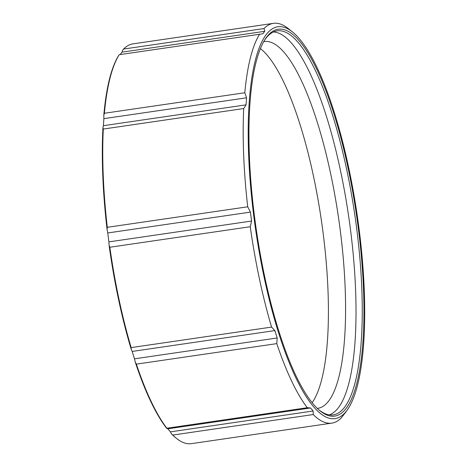 <?xml version="1.0" encoding="UTF-8"?>
<svg xmlns="http://www.w3.org/2000/svg" width="467" height="467" viewBox="0 0 467 467"><rect width="100%" height="100%" fill="white"/><g stroke="black" fill="none" stroke-linecap="round" stroke-linejoin="round"><path stroke-width="0.7" d="M119.231 54.657A202.013 52.327 81.7 0 0 104.386 113.265L103.797 115.378A201.347 52.158 81.7 0 1 119.167 54.709L262.804 33.787L264.736 31.307L122.033 52.152L120.2 54.516M259.646 34.144A202.013 52.327 81.7 0 0 244.807 92.752L246.558 97.801L103.878 118.647L103.394 125.693L246.074 104.847L246.558 97.801M103.394 125.693L102.938 127.83L103.295 129.055L243.71 108.542L246.074 104.847M243.71 108.542A202.013 52.327 81.7 0 0 247.714 206.799L250.429 212.117L107.754 232.957L108.893 241.883L251.567 221.037L250.429 212.117M108.893 241.883L109.08 245.239L109.838 247.241L250.254 226.728L251.567 221.037M250.254 226.728A202.013 52.327 81.7 0 0 271.584 327.087L274.859 330.589L132.179 351.435L131.157 349.129L131.163 347.6L271.584 327.087M277.188 337.98L134.508 358.825L135.267 362.159L136.376 364.137L276.797 343.624L277.188 337.98L274.859 330.589M276.797 343.624A202.013 52.327 81.7 0 0 307.292 407.72L310.52 407.971L167.822 428.817L170.455 431.852L313.153 411.001L310.52 407.971M170.455 431.852L171.512 433.907L172.796 435.063L313.217 414.55L313.153 411.001M313.217 414.55A202.013 52.327 81.7 0 0 331.844 423.131A202.013 52.327 81.7 0 0 341.214 417.971L345.592 412.343M347.565 409.547A198.008 51.294 81.7 0 0 357.202 215.269A198.008 51.294 81.7 0 0 292.395 31.867A198.008 51.294 81.7 0 0 266.418 34.342A198.008 51.294 81.7 0 0 264.112 277.194A198.008 51.294 81.7 0 0 346.479 411.024M317.286 408.374A185.317 48.008 81.7 0 0 317.858 408.304A185.317 48.008 81.7 0 0 328.54 401.2A185.317 48.008 81.7 0 0 330.694 173.917A185.317 48.008 81.7 0 0 264.281 41.557A185.317 48.008 81.7 0 0 263.709 41.656M329.264 414.871A193.665 50.167 81.7 0 0 338.201 407.977A193.665 50.167 81.7 0 0 340.461 170.449A193.665 50.167 81.7 0 0 273.329 32.001M133.194 43.84A202.013 52.327 81.7 0 0 123.574 49.058L122.593 50.284L122.033 52.152M318.564 409.565A194.062 50.267 81.7 0 0 332.411 414.982A194.062 50.267 81.7 0 0 344.407 407.452A194.062 50.267 81.7 0 0 346.672 169.451A194.062 50.267 81.7 0 0 276.312 30.991A194.062 50.267 81.7 0 0 265.939 38.288A194.062 50.267 81.7 0 0 264.596 40.144M260.405 48.586A185.317 48.008 -98.3 0 1 313.526 176.421A185.317 48.008 -98.3 0 1 312.137 402.677M172.796 435.063A202.013 52.327 81.7 0 0 176.252 438.198A202.013 52.327 81.7 0 0 192.089 443.533M123.574 49.058L263.995 28.545A202.013 52.327 81.7 0 1 273.417 23.35A202.013 52.327 81.7 0 1 288.659 28.872M103.295 129.055A202.013 52.327 81.7 0 0 107.293 227.312L247.714 206.799M103.797 115.378L103.878 118.647M104.386 113.265L244.807 92.752M107.293 227.312L107.077 229.542L107.754 232.957M109.838 247.241A202.013 52.327 81.7 0 0 131.163 347.6M266.926 36.753A195.475 50.634 81.7 0 0 265.081 39.374A195.475 50.634 81.7 0 0 256.342 230.003A195.475 50.634 81.7 0 0 319.247 410.166A195.475 50.634 81.7 0 0 345.971 408.613A195.475 50.634 81.7 0 0 348.248 168.873A195.475 50.634 81.7 0 0 266.926 36.753M136.376 364.137A202.013 52.327 81.7 0 0 166.871 428.233L307.292 407.72M264.736 31.307L263.995 28.545M166.871 428.233L167.822 428.817M134.508 358.825L132.179 351.435M171.512 433.907A201.347 52.158 81.7 0 0 175.528 437.62M135.267 362.159A201.347 52.158 81.7 0 0 166.836 428.513M109.08 245.239A201.347 52.158 81.7 0 0 131.157 349.129M102.938 127.83A201.347 52.158 81.7 0 0 107.077 229.542M191.406 443.65L331.821 423.137M132.996 43.863L273.417 23.35M175.761 437.807L176.444 438.355M347.635 409.442L345.708 412.238M292.488 31.943L288.373 28.645"/></g></svg>
